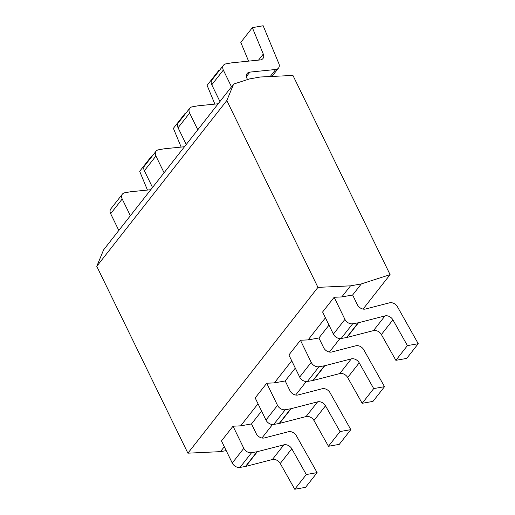 <?xml version="1.0" encoding="UTF-8"?>
<svg xmlns="http://www.w3.org/2000/svg" width="515" height="515" viewBox="0 0 515 515"><rect width="100%" height="100%" fill="white"/><g stroke="black" fill="none" stroke-linecap="round" stroke-linejoin="round"><path stroke-width="0.77" d="M226.819 100.528L233.649 84.054L249.582 78.911L260.397 76.999L292.938 75.435L390.093 274.637L361.318 283.926L350.509 285.838L317.948 287.376L226.819 100.528L96.769 266.332L103.599 249.859L233.649 84.054M317.948 287.376L187.898 453.181L96.769 266.332M350.509 285.838L341.812 296.923L334.145 297.284L322.602 312L333.385 334.119L344.928 319.397A6.354 4.674 38.1 0 0 352.678 323.781L358.15 322.815A6.354 4.674 -141.9 0 0 358.504 322.738L385.014 315.901A6.354 4.674 -141.9 0 1 392.919 319.847L381.377 334.563A6.354 4.674 38.1 0 0 373.472 330.624L346.956 337.46L358.504 322.738M325.428 317.807L308.105 339.894L300.438 340.254L288.896 354.977L299.678 377.089L311.221 362.373A6.354 4.674 38.1 0 0 318.972 366.757L324.444 365.785A6.354 4.674 -141.9 0 0 324.798 365.714L351.307 358.878A6.354 4.674 -141.9 0 1 359.213 362.818L347.67 377.534A6.354 4.674 38.1 0 0 339.765 373.594L313.249 380.431L324.798 365.714M291.722 360.783L274.398 382.87L266.731 383.231L255.183 397.947L265.972 420.066L277.514 405.344A6.354 4.674 38.1 0 0 285.265 409.728L290.737 408.762A6.354 4.674 -141.9 0 0 291.091 408.685L317.601 401.848A6.354 4.674 -141.9 0 1 325.506 405.788L313.963 420.51A6.354 4.674 38.1 0 0 306.058 416.571L279.542 423.401L291.091 408.685M258.015 403.754L240.692 425.841L233.025 426.201L221.476 440.924L232.265 463.036L243.807 448.314A6.354 4.674 38.1 0 0 251.558 452.704L257.03 451.732A6.354 4.674 -141.9 0 0 257.384 451.655L283.894 444.825A6.354 4.674 -141.9 0 1 291.799 448.765L280.257 463.481A6.354 4.674 38.1 0 0 272.351 459.541L245.835 466.378L257.384 451.655M224.308 446.73L220.459 451.642L187.898 453.181M261.588 411.073L251.507 423.929L240.692 425.841M226.207 450.625L220.459 451.642M295.295 368.103L285.213 380.952L274.398 382.87M361.318 283.926L352.627 295.005L341.812 296.923M329.001 325.126L318.92 337.982L308.105 339.894M130.372 215.727L122.21 198.996A6.354 4.674 38.1 0 1 122.37 194.161A6.354 4.674 38.1 0 1 124.785 192.777L130.256 191.812A6.354 4.674 -141.9 0 1 130.623 191.76L150.779 189.713M151.436 157.101L151.223 156.586L151.944 156.457M243.807 448.314L233.025 426.201M251.507 423.929L256.245 433.636A6.354 4.674 -141.9 0 0 264.343 437.95L288.426 431.737A6.354 4.674 38.1 0 1 296.331 435.684L317.111 472.615L306.296 474.534L291.799 448.765M151.223 156.586L139.681 171.302L147.451 190.048M118.823 230.45L110.661 213.712A6.354 4.674 -141.9 0 1 110.822 208.878L122.37 194.161M270.208 76.529L275.737 69.48L249.91 72.106A6.354 4.674 -141.9 0 0 247.129 73.529A6.354 4.674 -141.9 0 0 246.962 78.364L247.548 79.567M352.627 295.005L357.365 304.719A6.354 4.674 -141.9 0 0 365.463 309.032L389.546 302.82A6.354 4.674 38.1 0 1 397.451 306.76L418.231 343.698L407.417 345.61L392.919 319.847M275.737 69.48A6.354 4.674 38.1 0 0 278.518 68.051A6.354 4.674 38.1 0 0 278.847 63.583L263.159 25.75L252.344 27.662L240.801 42.385L248.571 61.13M231.493 86.81L223.33 70.072A6.354 4.674 38.1 0 1 223.491 65.238A6.354 4.674 38.1 0 1 225.905 63.86L231.377 62.894A6.354 4.674 -141.9 0 1 231.744 62.843L260.178 59.952A6.354 4.674 -141.9 0 0 262.959 58.523A6.354 4.674 -141.9 0 0 263.287 54.062L252.344 27.662M344.928 319.397L334.145 297.284M219.944 101.532L211.781 84.795A6.354 4.674 -141.9 0 1 211.942 79.96L223.491 65.238M333.385 334.119A6.354 4.674 -141.9 0 0 341.13 338.503L346.601 337.531A6.354 4.674 38.1 0 0 346.956 337.46M418.231 343.698L406.689 358.414L395.874 360.333L381.377 334.563M407.417 345.61L395.874 360.333M390.093 274.637L363.075 309.077M339.939 338.574L329.368 352.054M306.232 381.544L295.661 395.024M272.525 424.521L261.955 438.001M245.835 466.378A6.354 4.674 38.1 0 1 245.481 466.455L240.009 467.42A6.354 4.674 -141.9 0 1 232.265 463.036M317.111 472.615L305.569 487.338L294.754 489.25L280.257 463.481M306.296 474.534L294.754 489.25M285.213 380.952L289.951 390.666A6.354 4.674 -141.9 0 0 298.05 394.973L322.132 388.767A6.354 4.674 38.1 0 1 330.038 392.707L350.818 429.645L340.003 431.557L325.506 405.788M164.079 172.757L155.916 156.019A6.354 4.674 38.1 0 1 156.077 151.185A6.354 4.674 38.1 0 1 158.491 149.807L163.963 148.841A6.354 4.674 -141.9 0 1 164.33 148.79L184.486 146.736M185.143 114.124L184.93 113.609L185.651 113.48M277.514 405.344L266.731 383.231M184.93 113.609L173.388 128.332L181.158 147.078M152.53 187.479L144.367 170.742A6.354 4.674 -141.9 0 1 144.528 165.907L156.077 151.185M279.542 423.401A6.354 4.674 38.1 0 1 279.188 423.478L273.716 424.45A6.354 4.674 -141.9 0 1 265.972 420.066M350.818 429.645L339.276 444.361L328.461 446.28L313.963 420.51M340.003 431.557L328.461 446.28M318.92 337.982L323.658 347.696A6.354 4.674 -141.9 0 0 331.757 352.002L355.839 345.797A6.354 4.674 38.1 0 1 363.745 349.736L384.525 386.668L373.71 388.587L359.213 362.818M197.786 129.786L189.623 113.049A6.354 4.674 38.1 0 1 189.784 108.214A6.354 4.674 38.1 0 1 192.198 106.837L197.67 105.865A6.354 4.674 -141.9 0 1 198.037 105.813L218.193 103.766M218.849 71.154L218.637 70.639L219.358 70.51M311.221 362.373L300.438 340.254M218.637 70.639L207.094 85.355L214.864 104.107M186.237 144.503L178.074 127.765A6.354 4.674 -141.9 0 1 178.235 122.931L189.784 108.214M299.678 377.089A6.354 4.674 -141.9 0 0 307.423 381.473L312.895 380.508A6.354 4.674 38.1 0 0 313.249 380.431M384.525 386.668L372.982 401.391L362.167 403.303L347.67 377.534M373.71 388.587L362.167 403.303M110.661 213.712L122.21 198.996M249.91 72.106L246.402 76.574M263.287 54.062L258.536 60.12M211.781 84.795L223.33 70.072M346.601 337.531L358.15 322.815M341.13 338.503L352.678 323.781M385.014 315.901L373.472 330.624M240.009 467.42L251.558 452.704M245.481 466.455L257.03 451.732M283.894 444.825L272.351 459.541M144.367 170.742L155.916 156.019M273.716 424.45L285.265 409.728M279.188 423.478L290.737 408.762M317.601 401.848L306.058 416.571M178.074 127.765L189.623 113.049M312.895 380.508L324.444 365.785M307.423 381.473L318.972 366.757M351.307 358.878L339.765 373.594M271.933 76.445L278.518 68.051"/></g></svg>
